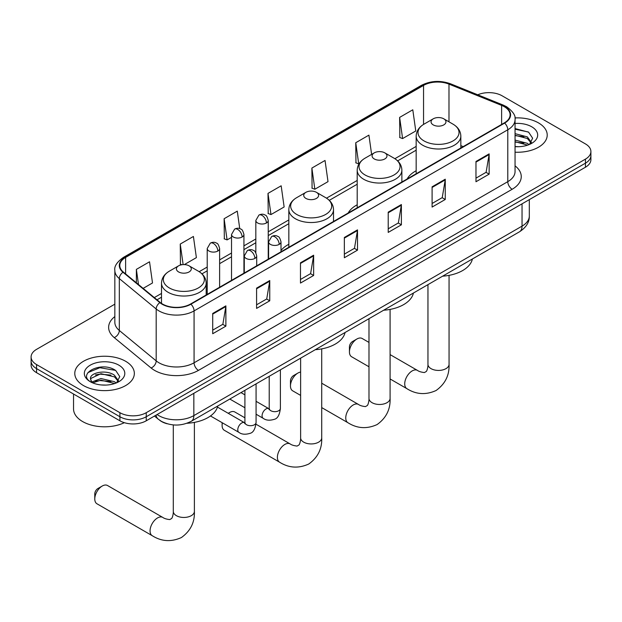 <?xml version="1.0" encoding="UTF-8"?>
<svg xmlns="http://www.w3.org/2000/svg" width="622" height="622" viewBox="0 0 622 622"><rect width="100%" height="100%" fill="white"/><g stroke="black" fill="none" stroke-linecap="round" stroke-linejoin="round"><path stroke-width="0.93" d="M288.833 244.267A32.888 18.987 0 0 0 281.004 250.51M357.199 204.793A32.888 18.987 0 0 0 348.164 213.027M416.165 170.747A32.888 18.987 0 0 0 407.138 178.98M167.201 423.776A18.613 10.745 180 0 1 159.683 420.254M114.837 304.166L36.55 349.362A18.613 10.745 0 0 0 31.1 356.966L31.1 365.067A18.613 10.745 0 0 0 36.55 372.671L119.914 420.799A18.613 10.745 0 0 0 146.24 420.799L585.45 167.225A18.613 10.745 0 0 0 590.9 159.629L590.9 155.578A18.613 10.745 0 0 1 585.45 163.174A18.613 10.745 0 0 0 590.9 155.578L590.9 151.519A18.613 10.745 0 0 0 585.45 143.923L502.086 95.788A18.613 10.745 0 0 0 477.75 94.793M31.1 356.966A18.613 10.745 0 0 0 36.55 364.562L119.914 412.697A18.613 10.745 0 0 0 146.24 412.697L146.24 416.748L585.45 163.174L146.24 416.748A18.613 10.745 0 0 1 119.914 416.748A18.613 10.745 0 0 0 146.24 416.748L146.24 420.799M36.55 364.562L36.55 368.613L119.914 416.748L36.55 368.613A18.613 10.745 0 0 1 31.1 361.017A18.613 10.745 0 0 0 36.55 368.613L36.55 372.671M538.496 122.899A29.786 17.198 0 0 0 514.938 117.923A29.786 17.198 0 0 1 538.496 122.899A29.786 17.198 0 0 1 547.22 135.06A29.786 17.198 0 0 0 538.496 122.899M125.621 361.273A29.786 17.198 0 0 0 93.16 357.541A29.786 17.198 0 0 0 74.78 373.425A29.786 17.198 0 0 0 83.504 385.586A29.786 17.198 0 0 0 115.956 389.318A29.786 17.198 0 0 0 134.344 373.425A29.786 17.198 0 0 0 125.621 361.273A29.786 17.198 0 0 0 93.16 357.541A29.786 17.198 0 0 0 74.78 373.425A29.786 17.198 0 0 0 83.504 385.586A29.786 17.198 0 0 0 115.956 389.318A29.786 17.198 0 0 0 134.344 373.425A29.786 17.198 0 0 0 125.621 361.273M504.279 106.681A19.857 11.46 180 0 1 510.094 114.79A19.857 11.46 180 0 1 504.279 122.899L190.557 304.018A19.857 11.46 180 0 1 160.251 302.486L123.389 272.094A19.857 11.46 180 0 1 119.797 265.516A19.857 11.46 180 0 1 125.613 257.415L423.551 85.401A19.857 11.46 180 0 1 448.983 84.118L501.627 105.398A19.857 11.46 180 0 1 504.279 106.681M504.629 106.479A20.355 11.748 0 0 0 501.907 105.165L449.263 83.884A20.355 11.748 0 0 0 423.201 85.198L125.263 257.213A20.355 11.748 0 0 0 122.985 272.257L159.846 302.65A20.355 11.748 0 0 0 190.907 304.22L504.629 123.102A20.355 11.748 0 0 0 504.629 106.479M212.716 313.465L212.716 333.734L225.879 326.138L225.879 305.868L212.716 313.465M212.716 330.142L222.855 324.287L225.825 306.545A4.96 2.869 -120 0 0 225.879 305.868M222.769 324.334L225.879 326.138M256.591 288.134L256.591 308.403L269.754 300.799L269.754 280.538L256.591 288.134M256.591 304.803L266.729 298.957L269.699 281.206A4.96 2.869 -120 0 0 269.754 280.538M266.644 299.003L269.754 300.799M300.473 262.803L300.473 283.072L313.636 275.468L313.636 255.207L300.473 262.803M300.473 279.472L310.611 273.618L313.581 255.875A4.96 2.869 -120 0 0 313.636 255.207M310.518 273.672L313.636 275.468M475.978 161.479L475.978 181.741L489.141 174.144L489.141 153.875L475.978 161.479M475.978 178.149L486.116 172.294L489.086 154.551A4.96 2.869 -120 0 0 489.141 153.875M486.023 172.348L489.141 174.144M432.096 186.81L432.096 207.072L445.259 199.475L445.259 179.206L432.096 186.81M432.096 203.48L442.234 197.625L445.212 179.882A4.96 2.869 -120 0 0 445.259 179.206M442.149 197.679L445.259 199.475M388.221 212.141L388.221 232.41L401.384 224.806L401.384 204.545L388.221 212.141M388.221 228.81L398.36 222.956L401.33 205.213A4.96 2.869 -120 0 0 401.384 204.545M398.274 223.01L401.384 224.806M344.347 237.472L344.347 257.741L357.51 250.137L357.51 229.876L344.347 237.472M344.347 254.141L354.486 248.287L357.456 230.544A4.96 2.869 -120 0 0 357.51 229.876M354.392 248.341L357.51 250.137M515.055 152.196A29.786 17.198 0 0 0 547.22 135.06A29.786 17.198 0 0 1 515.055 152.196M146.24 412.697L585.45 159.123A18.613 10.745 0 0 0 590.9 151.519M184.33 264.591L196.381 257.632L193.411 236.461L180.248 244.057L180.458 264.202M143.138 288.375L152.507 282.963L149.537 261.792L136.374 269.388L136.374 282.8M311.879 168.064L314.849 189.236L328.012 181.64L325.042 160.46L311.879 168.064L312.088 188.209M371.622 154.396L368.916 135.13L355.753 142.733L355.963 162.878M399.627 117.402L402.605 138.574L415.768 130.978L412.79 109.799L399.627 117.402L399.845 137.54M239.742 228.616L237.285 211.13L224.122 218.726L224.34 238.871M268.004 193.395L270.974 214.567L284.137 206.97L281.167 185.799L268.004 193.395L268.214 213.54M270.974 214.567L268.004 213.463M314.849 189.236L311.879 188.124M355.753 142.733L358.723 163.905L359.119 163.679M358.723 163.905L355.753 162.793M402.605 138.574L399.627 137.462M224.122 218.726L227.092 239.898L231.524 237.347M227.092 239.898L224.122 238.794M181.888 264.739L180.248 264.125M180.248 244.057L183.132 264.607M136.374 269.388L138.496 284.549M515.055 146.52L518.756 146.706M515.055 140.09L527.355 143.324L528.995 144.638M515.055 141.699L527.65 145.136M515.055 133.652L527.355 136.894L531.382 142.461M515.055 135.262L527.355 138.504L531.064 142.873M515.055 146.652A20.231 11.678 0 0 0 531.74 143.317A20.231 11.678 0 0 0 531.74 126.795A20.231 11.678 0 0 0 515.055 123.459M529.477 144.444L532.642 138.224L528.638 132.183L515.055 128.567M515.055 129.189L528.358 131.996M515.055 135.627L523.879 136.731M515.055 142.057L523.879 143.161M349.44 351.928L349.44 346.858A4.346 2.511 -60 0 1 352.511 341.54L356.896 339.006A10.551 6.088 120 0 0 349.44 351.928A10.551 6.088 120 0 0 351.624 356.756L368.986 366.778M433.239 124.898A7.448 4.3 0 0 0 443.774 124.898A7.448 4.3 0 0 0 443.774 118.818L453.018 124.159A20.518 11.849 0 0 1 453.018 140.914A20.518 11.849 0 0 1 423.994 140.906A20.518 11.849 0 0 1 423.994 124.159C418.94 127.16 416.336 131.141 416.165 136.117A22.338 12.899 0 0 0 422.711 145.237A22.338 12.899 0 0 0 447.055 148.028A22.338 12.899 0 0 0 460.84 136.117C460.677 131.141 458.072 127.16 453.018 124.159L443.774 118.818A7.448 4.3 0 0 0 433.239 118.818A7.448 4.3 0 0 0 433.239 124.898M442.607 276.184A34.124 19.702 0 0 0 472.386 258.993M368.986 342.419L362.167 338.485A10.551 6.088 120 0 0 356.896 339.006L352.511 341.54M290.466 385.974L290.466 380.905A4.346 2.511 -60 0 1 293.537 375.587L297.922 373.052A10.551 6.088 120 0 0 290.466 385.974A10.551 6.088 120 0 0 292.651 390.803L300.628 395.405M374.273 158.944A7.448 4.3 0 0 0 384.8 158.944A7.448 4.3 0 0 0 384.8 152.864L394.045 158.198A20.518 11.849 0 0 1 394.045 174.953A20.518 11.849 0 0 1 365.028 174.953A20.518 11.849 0 0 1 365.021 158.198C359.975 161.199 357.362 165.188 357.199 170.164A22.338 12.899 0 0 0 363.738 179.284A22.338 12.899 0 0 0 388.081 182.075A22.338 12.899 0 0 0 401.874 170.164C401.711 165.188 399.099 161.199 394.045 158.198L384.8 152.864A7.448 4.3 0 0 0 374.273 152.864A7.448 4.3 0 0 0 374.273 158.944M383.634 310.23A34.124 19.702 0 0 0 413.412 293.04M300.628 372.08A10.551 6.088 120 0 0 297.922 373.052L293.537 375.587M244.912 417.813L234.836 411.997A10.551 6.088 120 0 0 229.565 412.518L228.22 413.296L229.565 412.518A10.551 6.088 120 0 0 228.321 413.358M222.412 422.836A10.551 6.088 120 0 0 222.108 425.44A10.551 6.088 120 0 0 224.293 430.268L279.573 462.185A10.551 6.088 -60 0 1 277.956 453.733A10.551 6.088 -60 0 1 284.853 444.435A10.551 6.088 -60 0 1 290.124 443.914C291.578 444.994 293.895 445.717 297.083 446.067L299.011 444.955C300.348 443.043 300.784 438.619 300.628 437.849A10.551 6.088 180 0 0 303.715 442.156A10.551 6.088 180 0 0 318.635 442.156A10.551 6.088 180 0 0 321.722 437.849C322.173 448.765 317.85 457.497 308.737 464.028C298.529 468.646 288.81 468.032 279.573 462.185M305.907 198.41A7.448 4.3 0 0 0 316.442 198.41A7.448 4.3 0 0 0 316.442 192.33L325.687 197.672A20.518 11.849 0 0 1 325.687 214.427A20.518 11.849 0 0 1 296.663 214.427A20.518 11.849 0 0 1 296.663 197.672C291.609 200.673 289.005 204.654 288.833 209.63A22.338 12.899 0 0 0 295.38 218.75A22.338 12.899 0 0 0 319.724 221.541A22.338 12.899 0 0 0 333.516 209.63C333.345 204.654 330.741 200.673 325.687 197.672L316.442 192.33A7.448 4.3 0 0 0 305.907 192.33A7.448 4.3 0 0 0 305.907 198.41M315.276 349.696A34.124 19.702 0 0 0 345.055 332.506M94.777 498.953L94.777 493.884A4.346 2.511 -60 0 1 97.848 488.565L102.233 486.031A10.551 6.088 120 0 0 94.777 498.953A10.551 6.088 120 0 0 96.962 503.781L152.242 535.697A10.551 6.088 -60 0 1 150.625 527.246A10.551 6.088 -60 0 1 157.522 517.947A10.551 6.088 -60 0 1 162.793 517.426C164.247 518.507 166.564 519.23 169.752 519.58L171.688 518.468C173.025 516.555 173.46 512.131 173.297 511.362A10.551 6.088 180 0 0 176.384 515.669A10.551 6.088 180 0 0 191.304 515.669A10.551 6.088 180 0 0 194.391 511.362C194.841 522.278 190.519 531.009 181.406 537.54C171.198 542.159 161.479 541.544 152.242 535.697M178.584 271.923A7.448 4.3 0 0 0 189.111 271.923A7.448 4.3 0 0 0 189.111 265.843L198.356 271.184A20.518 11.849 0 0 1 198.356 287.939A20.518 11.849 0 0 1 169.332 287.939A20.518 11.849 0 0 1 169.332 271.184C164.278 274.185 161.673 278.166 161.51 283.142A22.338 12.899 0 0 0 168.049 292.262A22.338 12.899 0 0 0 192.392 295.053A22.338 12.899 0 0 0 206.185 283.142C206.022 278.166 203.41 274.185 198.356 271.184L189.111 265.843A7.448 4.3 0 0 0 178.584 265.843A7.448 4.3 0 0 0 178.584 271.923M186.95 423.271A34.124 19.702 0 0 0 217.723 406.018M162.793 517.426L107.513 485.51A10.551 6.088 120 0 0 102.233 486.031L97.848 488.565M73.536 394.021L73.536 408.895A31.022 17.914 0 0 0 82.625 421.56A31.022 17.914 0 0 0 124.346 422.688M101.199 384.948L105.872 385.08M91.9 381.978L100.935 378.534L114.479 381.698L116.112 383.012M92.732 382.841L100.935 380.143L114.767 383.51M92.04 382.6L90.594 379.202A14.026 8.094 0 0 0 92.857 382.95M118.507 380.827L114.479 375.268C106.059 368.986 88.744 372.858 90.594 379.202L90.54 378.588M90.625 379.404L91.014 378.363L100.935 373.705L114.479 376.878L118.188 381.247M116.594 382.818L119.766 376.598L115.754 370.557C101.565 360.356 76.343 373.799 90.905 382.04L91.628 382.476M118.864 365.168A20.231 11.678 0 0 0 90.26 365.168A20.231 11.678 0 0 0 90.26 381.69A20.231 11.678 0 0 0 118.864 381.69A20.231 11.678 0 0 0 118.864 365.168M87.951 372.586L99.831 367.711L115.482 370.37M95.368 374.949L99.831 374.141L111.004 375.105M95.368 381.387L99.831 380.578L111.004 381.535M157.078 414.54A24.818 14.329 0 0 0 158.75 415.605A24.818 14.329 0 0 0 193.846 415.605L522.045 226.128A24.818 14.329 0 0 0 529.314 215.989C529.501 222.147 526.22 227.419 519.479 231.804L191.281 421.288A12.409 7.169 60 0 0 193.846 415.605L193.846 393.314M522.045 203.829L522.045 226.128A12.409 7.169 60 0 1 519.479 231.804M156.075 415.123A12.409 8.304 129.5 0 0 158.237 419.158L154.466 416.048M585.45 167.225L585.45 159.123M119.914 420.799L119.914 412.697M515.055 165.856A31.022 17.914 180 0 1 512.17 189.267L198.457 370.385A6.204 3.584 60 0 1 194.072 362.789L507.785 181.663A24.818 14.329 0 0 0 515.055 171.532L515.055 119.649A24.818 14.329 180 0 1 507.785 129.788A6.204 3.584 -120 0 0 504.629 123.102M198.457 370.385A31.022 17.914 180 0 1 154.583 370.385A31.022 17.914 180 0 1 151.107 367.999L114.238 337.606A31.022 17.914 180 0 1 114.837 316.582M158.968 362.789A24.818 14.329 0 0 0 194.072 362.789L194.072 310.907A24.818 14.329 180 0 1 156.184 308.994L119.323 278.602A24.818 14.329 180 0 1 114.837 270.383L114.837 322.266A24.818 14.329 0 0 0 119.323 330.484L156.184 360.877A24.818 14.329 0 0 0 158.968 362.789M515.055 119.649C515.887 115.778 513.033 111.455 506.502 106.681L503.237 105.095A6.204 2.908 112 0 0 501.907 105.165M503.237 105.095L450.592 83.814C440.314 80.176 430.556 80.704 421.327 85.401A6.204 3.584 60 0 1 423.201 85.198M125.263 257.213A6.204 3.584 -120 0 0 123.389 257.407C116.952 262.041 114.098 266.364 114.837 270.383M122.985 272.257A6.204 4.152 129.5 0 0 119.323 278.602L119.323 330.484A6.204 4.152 -50.5 0 1 114.238 337.606M450.592 83.814A6.204 2.908 112 0 0 449.263 83.884M159.846 302.65A6.204 4.152 129.5 0 0 156.184 308.994L156.184 360.877A6.204 4.152 -50.5 0 1 151.107 367.999M190.907 304.22A6.204 3.584 60 0 1 194.072 310.907L507.785 129.788L507.785 181.663A6.204 3.584 60 0 0 512.17 189.267M125.613 257.415L125.613 273.929M501.627 105.398L501.627 124.423M448.983 84.118L448.983 121.826M463.203 146.613L460.84 145.657M423.551 85.401L423.551 124.416M416.165 146.411L394.869 158.703M357.199 180.45L326.511 198.169M288.833 219.924L268.238 231.812M255.829 238.98L243.933 245.845M231.524 253.014L219.62 259.879M207.212 267.048L199.18 271.682M161.51 293.436L154.31 297.588M344.347 238.117L357.456 230.544M388.221 212.786L401.33 205.213M432.096 187.447L445.212 179.882M475.978 162.117L489.086 154.551M300.473 263.448L313.581 255.875M256.591 288.779L269.699 281.206M212.716 314.11L225.825 306.545M449.053 275.367L449.053 364.337A10.551 6.088 180 0 1 445.966 368.644A10.551 6.088 180 0 1 431.046 368.644A10.551 6.088 180 0 1 427.959 364.337C428.115 365.106 427.679 369.53 426.342 371.443L424.414 372.555C421.226 372.205 418.901 371.482 417.455 370.401L390.087 354.602M449.053 364.337C449.504 375.253 445.173 383.984 436.069 390.515C425.86 395.133 416.141 394.519 406.905 388.672A10.551 6.088 -60 0 1 405.287 380.221A10.551 6.088 -60 0 1 412.176 370.922A10.551 6.088 -60 0 1 417.455 370.401M390.087 309.406L390.087 398.383A10.551 6.088 180 0 1 386.993 402.691A10.551 6.088 180 0 1 372.073 402.691A10.551 6.088 180 0 1 368.986 398.383C369.149 399.153 368.714 403.577 367.377 405.49L365.441 406.601C362.253 406.244 359.936 405.528 358.482 404.448L321.722 383.222M390.087 398.383C390.53 409.299 386.208 418.031 377.095 424.562C366.887 429.18 357.168 428.566 347.931 422.719A10.551 6.088 -60 0 1 346.322 414.268A10.551 6.088 -60 0 1 353.21 404.969A10.551 6.088 -60 0 1 358.482 404.448M279.192 244.384A6.204 3.584 0 0 0 281.004 241.857C280.024 238.265 279.045 236.508 278.065 236.578C276.261 235.31 274.147 235.279 271.697 236.484A6.204 3.584 60 0 1 274.8 236.788A6.204 3.584 -120 0 1 279.192 244.384A6.204 3.584 0 0 1 270.414 244.384A6.204 3.584 0 0 1 268.595 241.857L271.697 236.484M256.077 414.213L263.23 418.342A5.582 3.227 -60 0 1 262.375 413.871A5.582 3.227 -60 0 1 266.029 408.949A5.582 3.227 -60 0 1 266.278 408.809A5.582 3.227 -60 0 1 268.821 408.67L256.077 401.314M269.536 409.229L269.038 409.649L269.217 408.436A5.582 3.227 -0 0 0 270.85 410.722A5.582 3.227 -0 0 0 278.493 410.854A5.582 3.227 -0 0 0 280.39 408.436C279.62 414.921 277.614 418.544 274.364 419.306C269.691 420.729 265.983 420.402 263.23 418.342M254.88 258.418A6.204 3.584 0 0 0 256.699 255.891C255.72 252.299 254.732 250.542 253.753 250.612C251.957 249.344 249.834 249.313 247.393 250.518A6.204 3.584 60 0 1 250.495 250.822A6.204 3.584 -120 0 1 254.88 258.418A6.204 3.584 0 0 1 246.11 258.418A6.204 3.584 0 0 1 244.29 255.891L247.393 250.518M210.493 415.962L238.926 432.376A5.582 3.227 -60 0 1 238.07 427.905A5.582 3.227 -60 0 1 241.717 422.983A5.582 3.227 -60 0 1 241.966 422.843A5.582 3.227 -60 0 1 244.508 422.703L217.451 407.083M245.231 423.263L244.734 423.683L244.912 422.47A5.582 3.227 -0 0 0 246.545 424.756A5.582 3.227 -0 0 0 254.188 424.888A5.582 3.227 -0 0 0 256.077 422.47C255.315 428.955 253.302 432.578 250.052 433.34C245.387 434.762 241.678 434.436 238.926 432.376M266.418 222.979A6.204 3.584 0 0 0 268.238 220.452C267.258 216.86 266.27 215.103 265.291 215.173C263.495 213.906 261.38 213.875 258.931 215.072A6.204 3.584 60 0 1 262.033 215.383A6.204 3.584 -120 0 1 266.418 222.979A6.204 3.584 0 0 1 257.648 222.979A6.204 3.584 0 0 1 255.829 220.452L258.931 215.072M242.113 237.013A6.204 3.584 0 0 0 243.933 234.486C242.945 230.894 241.966 229.137 240.986 229.207C239.19 227.94 237.068 227.909 234.626 229.106A6.204 3.584 60 0 1 237.728 229.417A6.204 3.584 -120 0 1 242.113 237.013A6.204 3.584 0 0 1 233.336 237.013A6.204 3.584 0 0 1 231.524 234.486L234.626 229.106M217.809 251.047A6.204 3.584 0 0 0 219.62 248.52C218.641 244.928 217.661 243.171 216.681 243.241C214.885 241.974 212.763 241.942 210.314 243.14A6.204 3.584 60 0 1 213.416 243.451A6.204 3.584 -120 0 1 217.809 251.047A6.204 3.584 0 0 1 209.031 251.047A6.204 3.584 0 0 1 207.212 248.52L210.314 243.14M191.281 421.288C181.29 426.303 171.307 426.303 161.316 421.288L158.237 419.158M529.314 215.989L529.314 199.639M421.327 85.401L123.389 257.407M416.165 150.182L397.652 160.873M357.199 184.229L329.287 200.346M288.833 223.695L268.238 235.59M255.829 242.759L243.933 249.624M231.524 256.793L219.62 263.658M207.212 270.827L201.963 273.859M161.51 297.215L157.008 299.812M406.905 388.672L390.087 378.961M460.84 147.974L460.84 136.117M416.165 173.763L416.165 136.117M433.239 118.818L423.994 124.159M427.959 284.643L427.959 364.337M347.931 422.719L321.722 407.589M401.874 182.021L401.874 170.164M357.199 207.81L357.199 170.164M374.273 152.864L365.021 158.198M368.986 318.689L368.986 398.383M222.108 422.665L222.108 425.44M321.722 348.88L321.722 437.849M333.516 221.486L333.516 209.63M288.833 247.276L288.833 209.63M305.907 192.33L296.663 197.672M290.124 443.914L255.992 424.204M300.628 358.155L300.628 437.849M194.391 422.392L194.391 511.362M206.185 294.999L206.185 283.142M161.51 303.419L161.51 283.142M178.584 265.843L169.332 271.184M173.297 424.919L173.297 511.362M280.39 369.841L280.39 408.436M281.004 251.801L281.004 241.857M244.912 407.76L229.806 399.044M269.217 376.294L269.217 408.436M268.595 258.962L268.595 241.857M244.912 394.869L240.978 392.599M256.077 383.875L256.077 422.47M256.699 265.835L256.699 255.891M244.912 390.328L244.912 422.47M244.29 272.996L244.29 255.891M268.238 259.172L268.238 220.452M255.829 252.719L255.829 220.452M243.933 273.206L243.933 234.486M231.524 280.367L231.524 234.486M219.62 287.24L219.62 248.52M207.212 294.4L207.212 248.52"/></g></svg>
